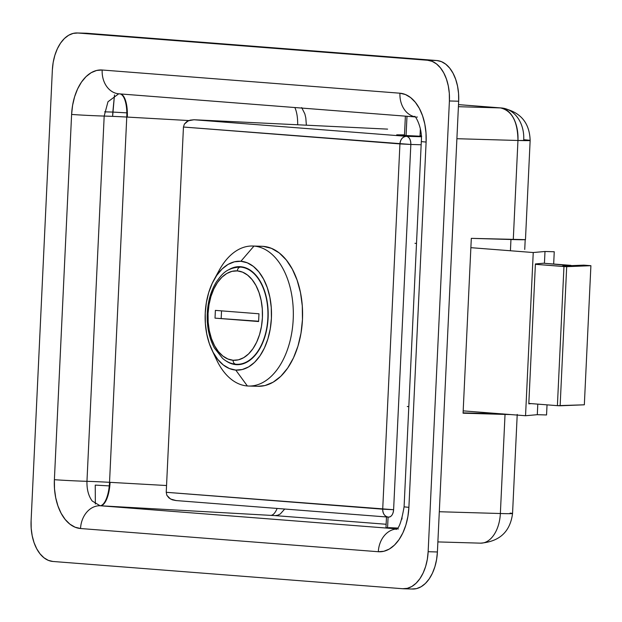 <?xml version="1.0" encoding="UTF-8"?>
<svg xmlns="http://www.w3.org/2000/svg" width="622" height="622" viewBox="0 0 622 622"><rect width="100%" height="100%" fill="white"/><g stroke="black" fill="none" stroke-linecap="round" stroke-linejoin="round"><path stroke-width="0.93" d="M389.022 527.65L397.489 528.039M403.383 588.762L412.643 589.034A38.914 23.69 -88.3 0 0 437.406 551.978L428.146 551.706A38.914 23.69 91.7 0 1 403.383 588.762A38.914 23.69 91.7 0 1 402.683 588.723L52.901 561.464A38.914 23.69 91.7 0 1 31.1 520.769L52.357 70.022A38.914 23.69 91.7 0 1 77.12 32.966A38.914 23.69 91.7 0 1 77.82 33.005L87.08 33.277L436.862 60.536L427.602 60.264L432.181 61.368L436.504 63.926L440.423 67.837L443.781 72.945L446.441 79.064L448.306 85.953L449.309 93.347L449.403 100.966L428.146 551.706L427.337 559.256L425.65 566.44L423.147 572.986L419.928 578.647L416.118 583.203L411.865 586.468L407.324 588.334L402.683 588.723L52.901 561.464L48.329 560.36L43.999 557.802L40.08 553.891L36.729 548.783L34.062 542.664L32.196 535.775L31.193 528.381L31.1 520.769L52.357 70.022L53.165 62.48L54.86 55.288L57.356 48.741L60.575 43.081L64.385 38.533L68.638 35.26L73.178 33.394L77.82 33.005L427.602 60.264L77.82 33.005L87.08 33.277L436.862 60.536L427.602 60.264A38.914 23.69 91.7 0 1 449.403 100.966L458.663 101.23L437.406 551.978L428.146 551.706L449.403 100.966L458.663 101.23L437.406 551.978L436.59 559.52L434.902 566.712L432.407 573.259L429.188 578.919L425.378 583.467L421.125 586.74L416.584 588.606L411.935 588.995M120.1 93.883A23.348 8.498 93.2 0 1 120.318 93.906A23.348 8.498 -86.8 0 1 127.3 117.084L188.863 120.551L126.764 117.053L109.534 482.314L110.078 482.345A23.348 8.498 -86.8 0 1 100.469 505.772L270.772 515.374L100.469 505.772L396.743 528.856L100.041 505.74L92.188 500.998C88.503 495.975 86.761 489.413 86.963 481.319L104.185 116.065A23.348 0.552 -177.3 0 1 71.608 114.425L54.386 479.679L54.503 488.822L55.7 497.693L57.947 505.958L61.135 513.298L65.162 519.432L69.858 524.128L75.06 527.192L80.549 528.521L378.332 551.73L383.906 551.263L389.356 549.024L394.457 545.097L399.029 539.632L402.893 532.844L405.894 524.984L407.915 516.361L408.895 507.311L426.117 142.049L426 132.914L424.803 124.035L422.563 115.77L419.368 108.43L415.341 102.296L410.644 97.607L405.451 94.536L399.954 93.207L102.171 70.006L96.597 70.465L91.154 72.704L86.046 76.63L81.474 82.096L77.61 88.892L74.609 96.744L72.587 105.367L71.608 114.425L54.386 479.679A46.697 28.425 -88.3 0 0 80.549 528.521L378.332 551.73A23.348 18.512 -85.5 0 1 396.618 528.972A23.348 18.512 94.5 0 0 378.332 551.73A46.697 28.425 -88.3 0 0 408.895 507.311A23.348 0.552 -177.3 0 1 404.09 506.743A23.348 0.552 2.7 0 0 408.895 507.311L426.117 142.049A23.348 0.552 -177.3 0 1 421.312 141.489L404.09 506.743C401.602 521.29 398.935 528.84 396.09 529.408M510.087 513.103A31.131 0.731 -177.3 0 1 512.551 513.508A31.131 0.731 -177.3 0 1 500.36 513.515A31.131 18.948 91.7 0 1 480.549 543.154A31.131 18.948 -88.3 0 0 500.36 513.515L439.303 511.735L500.36 513.515L505.033 414.423L463.071 413.202L471.313 238.35L513.282 239.571L517.955 140.479L456.898 138.706L517.955 140.479L513.282 239.571A31.131 0.731 2.7 0 0 525.473 239.563L530.146 140.471A31.131 0.731 -177.3 0 1 517.955 140.479A31.131 18.948 -88.3 0 0 500.516 107.925L458.5 104.644L500.516 107.925L458.406 106.696L500.516 107.925C511.914 110.662 517.722 121.515 517.955 140.479L530.146 140.471A31.131 0.731 -177.3 0 0 523.732 139.725A31.131 24.686 -85.5 0 0 501.464 107.971L500.516 107.925A31.131 24.686 -85.5 0 1 501.464 107.971C520 111.439 529.555 122.27 530.146 140.471M95.236 485.106L109.278 485.899L95.236 485.106L95.353 504.014L95.236 485.106M104.628 111.836L112.831 112.077L112.629 116.368L114.487 94.933L112.831 112.077L104.628 111.836M436.862 60.536L441.433 61.64L445.764 64.198L449.683 68.109L453.034 73.217L455.693 79.336L457.567 86.225L458.562 93.619L458.663 101.23A38.914 23.69 -88.3 0 0 436.862 60.536M126.834 112.862L112.831 112.077L126.834 112.862M502.102 413.902A23.348 0.552 -177.3 0 1 494.863 413.786L463.087 412.86L502.731 413.894M270.772 515.374A46.697 1.096 2.7 0 0 275.134 515.615L386.13 524.26L275.134 515.615L277.785 515.21L280.312 513.951L284.705 509.037L280.312 513.951L277.785 515.21L275.134 515.615A46.697 1.096 -177.3 0 1 270.772 515.374A23.348 8.498 93.2 0 0 277.124 508.446A23.348 8.498 -86.8 0 1 270.772 515.374M386.037 527.635L397.217 528.35L385.974 527.65L386.48 516.968M119.89 93.883L119.463 93.852A23.348 18.512 -85.5 0 1 118.81 93.813A23.348 18.512 -85.5 0 1 102.171 70.006A46.697 28.425 -88.3 0 0 71.608 114.425A23.348 0.552 2.7 0 0 104.185 116.065A23.348 0.552 -177.3 0 1 126.764 117.053L109.534 482.314L166.548 485.525L110.078 482.345A23.348 8.498 93.2 0 1 100.469 505.772L100.041 505.74A23.348 18.512 94.5 0 0 80.549 528.521A23.348 18.512 -85.5 0 1 100.041 505.74A23.348 8.498 93 0 0 109.534 482.314A23.348 0.552 2.7 0 0 86.963 481.319A23.348 0.552 -177.3 0 1 54.386 479.679A23.348 0.552 2.7 0 0 86.963 481.319L104.185 116.065L107.971 101.759L118.678 93.829M398.368 528.972A23.348 14.213 91.7 0 1 397.948 528.949M510.957 239.501L510.421 250.752L510.957 239.501M421.312 141.482A23.348 0.552 2.7 0 0 426.117 142.049A46.697 28.425 -88.3 0 0 399.954 93.207A23.348 18.512 94.5 0 0 415.084 116.819A23.348 18.512 -85.5 0 1 399.954 93.207L102.171 70.006A23.348 18.512 94.5 0 0 118.872 93.821L415.177 116.913M417.37 117.06A23.348 18.512 -85.5 0 1 416.654 117.022A23.348 18.512 -85.5 0 1 416.631 117.022M120.45 93.922A23.348 8.498 93.2 0 1 127.3 117.084L126.764 117.053A23.348 8.498 93.4 0 0 119.665 93.86M294.828 107.528A23.348 8.498 -86.8 0 1 297.674 124.773A23.348 8.498 93.2 0 0 294.828 107.528M301.686 107.583L304.858 113.912L305.814 117.955L306.366 125.193L305.814 117.955L304.858 113.912L301.686 107.583M437.88 541.918L480.549 543.154A31.131 18.948 91.7 0 1 479.99 543.123M510.437 414.555A31.131 0.731 -177.3 0 1 505.033 414.423L500.36 513.515A31.131 0.731 2.7 0 0 512.551 513.508L517.224 414.415M510.779 414.563L463.071 413.202L471.313 238.35L525.201 239.641L524.735 249.453L525.209 239.454M87.08 33.277A38.914 23.69 -88.3 0 0 86.38 33.238L77.12 32.966M407.27 406.516L408.809 406.632L407.27 406.516M463.18 410.87L525.543 415.729L537.299 414.687L546.551 414.96L547.033 404.852L546.551 414.96L537.299 414.687L525.543 415.729L463.18 410.87M553.673 264.023L554.249 251.755L544.996 251.49L533.241 252.532L470.877 247.673L533.241 252.532L525.543 415.729L533.241 252.532L544.996 251.49L544.444 263.145L535.402 263.946L544.444 263.145L544.996 251.49L554.249 251.755L553.673 264.023M416.507 243.435L414.967 243.311L416.507 243.435M528.801 403.833L535.402 263.946L528.801 403.833L531.235 403.616L528.801 403.833M537.797 404.129L537.299 414.687L537.797 404.129M421.304 136.288L399.915 135.199L421.708 136.296M410.839 144.459L421.156 144.755L410.839 144.459C410.777 139.717 409.323 137.003 406.477 136.319L194.01 119.758L387.607 129.119L194.01 119.758L188.287 120.792L184.369 124.105L183.451 127.036L399.938 143.907L382.709 509.169L166.23 492.297L183.451 127.036L166.23 492.297L166.859 495.306L170.451 498.976L176.049 500.562L172.177 499.785L168.951 497.934L166.859 495.306L166.23 492.297L393.609 509.713L410.839 144.459L399.938 143.907A7.783 6.173 -85.5 0 1 406.477 136.319L194.01 119.758L190.083 120.163L186.693 121.687L184.369 124.105L183.451 127.036L410.839 144.459A7.783 4.735 91.7 0 0 406.477 136.319C402.706 136.669 400.529 139.196 399.938 143.907L382.709 509.169C382.857 513.896 384.793 516.548 388.517 517.123L388.657 517.123A7.783 4.735 91.7 0 1 388.517 517.123C391.409 516.882 393.112 514.417 393.609 509.713L410.839 144.459M388.657 517.123L388.517 517.123A7.783 6.173 -85.5 0 1 388.276 517.107A7.783 6.173 -85.5 0 1 382.709 509.169L393.609 509.713A7.783 4.735 91.7 0 1 388.657 517.123L388.797 517.131M421.327 136.747L406.477 136.319L421.327 136.747M421.265 135.689L420.044 135.612L421.265 135.689M404.494 134.881L396.704 134.826L404.494 134.881M388.276 517.107L176.049 500.562M235.909 364.235C231.073 363.816 226.626 361.864 222.583 358.389L214.396 348.001C209.287 338.391 206.893 327.242 207.212 314.553C207.694 301.942 210.765 291.042 216.417 281.836C221.875 274.349 226.097 268.082 239.734 267.048A48.64 29.607 91.7 0 1 240.613 267.102A3.887 3.087 94.5 0 0 237.34 270.897A44.745 27.244 91.7 0 1 262.414 317.702A44.745 27.244 91.7 0 1 233.126 360.27L238.467 359.819L243.692 357.673L248.582 353.91L252.96 348.678L256.661 342.17L259.537 334.636L261.481 326.379L262.414 317.702L262.305 308.94L261.154 300.434L259.001 292.519L255.945 285.482L252.089 279.605L247.579 275.111L242.603 272.164L237.34 270.897L231.998 271.34L226.781 273.486L221.891 277.249L217.506 282.489L213.805 288.997L210.928 296.523L208.992 304.788L208.059 313.465L208.168 322.219L209.319 330.725L211.464 338.648L214.528 345.684L218.384 351.562L222.886 356.056L227.87 358.995L233.126 360.27A3.887 3.087 94.5 0 0 235.901 364.235A3.887 3.087 -85.5 0 1 233.126 360.27A44.745 27.244 91.7 0 1 208.059 313.465A44.745 27.244 91.7 0 1 237.34 270.897A3.887 3.087 -85.5 0 1 240.613 267.102L243.583 267.188L240.613 267.102A48.64 29.607 91.7 0 1 267.895 317.251A48.64 29.607 91.7 0 1 236.904 364.29A48.64 29.607 91.7 0 1 236.033 364.243A3.887 3.087 94.5 0 1 235.901 364.235L240.66 364.399M236.01 364.632L241.865 364.142L247.587 361.794L252.944 357.666L257.741 351.935L261.8 344.798L264.949 336.549L267.079 327.499L268.098 317.99L267.981 308.395L266.714 299.081L264.366 290.396L261.007 282.691L256.785 276.254L251.848 271.324L246.398 268.105L240.628 266.714A49.029 29.848 91.7 0 1 268.129 317.267A49.029 29.848 91.7 0 1 236.896 364.679A49.029 29.848 91.7 0 1 236.01 364.632A49.029 29.848 91.7 0 1 225.957 360.877L230.249 363.24L236.01 364.632M211.869 349.852L216.658 359.975A70.037 42.638 -88.3 0 0 247.369 385.974L235.754 370.074A54.479 33.16 91.7 0 1 211.869 349.852A54.479 33.16 91.7 0 1 213.898 280.017A54.479 33.16 91.7 0 1 240.885 261.271L253.963 246.087A70.037 42.638 -88.3 0 0 219.263 270.181L213.898 280.017M248.629 386.037L257.889 386.309A70.037 42.638 -88.3 0 0 302.51 318.573A70.037 42.638 -88.3 0 0 263.223 246.359L253.963 246.087L263.223 246.359A70.037 42.638 -88.3 0 0 261.955 246.289L252.695 246.017A70.037 42.638 91.7 0 1 253.963 246.087A70.037 42.638 91.7 0 1 293.25 318.308A70.037 42.638 91.7 0 1 248.629 386.037A70.037 42.638 91.7 0 1 247.369 385.974A70.037 42.638 91.7 0 1 214.279 354.377M216.565 275.632A70.037 42.638 91.7 0 1 252.695 246.017M263.223 246.359L271.456 248.349L279.247 252.944L286.299 259.988L292.332 269.186L297.122 280.195L300.488 292.597L302.292 305.907L302.463 319.615L301.001 333.198L297.961 346.127L293.46 357.914L287.667 368.1L280.81 376.294L273.151 382.188L264.988 385.547L257.788 386.309M235.754 370.074L229.347 368.519L223.29 364.943L217.809 359.469L213.113 352.316L209.389 343.748L206.768 334.107L205.369 323.751L205.237 313.091L206.372 302.525L208.735 292.472L212.234 283.305L216.736 275.383L222.07 269.007L228.033 264.428L234.385 261.815L240.885 261.271L247.292 262.818L253.356 266.395L258.838 271.868L263.534 279.029L267.258 287.589L269.87 297.238L271.27 307.587L271.41 318.246L270.275 328.813L267.911 338.873L264.404 348.04L259.903 355.963L254.569 362.338L248.613 366.918L242.261 369.53L235.754 370.074L247.369 385.974A70.037 42.638 -88.3 0 0 293.203 319.343A70.037 42.638 -88.3 0 0 253.963 246.087L240.885 261.271A54.479 33.16 91.7 0 1 271.41 318.246A54.479 33.16 91.7 0 1 235.754 370.074M240.628 266.714L234.774 267.196L228.601 269.824A49.029 29.848 91.7 0 1 239.742 266.659A49.029 29.848 91.7 0 1 240.628 266.714M258.604 321.535L215.018 318.137L215.383 310.386L258.97 313.783L258.604 321.535L215.018 318.137L258.612 321.232L215.018 318.137L215.383 310.386L258.97 313.783L258.604 321.535M237.386 364.298A48.64 29.607 -88.3 0 0 267.911 316.855A48.64 29.607 -88.3 0 0 240.613 267.102M221.541 310.868L221.183 318.316L221.541 310.868M570.965 265.656L544.437 263.308L570.973 265.376L562.615 265.991L583.809 265.143L590.9 265.695L566.253 266.659L535.386 264.319L563.96 266.55L557.398 405.661L584.338 404.805L560.134 405.777L566.689 266.667L590.9 265.695L584.338 404.805L590.9 265.695L583.809 265.143L570.965 265.656M528.824 403.429L557.398 405.661L528.824 403.429M563.96 266.55L557.398 405.661L560.134 405.777L566.689 266.667L563.96 266.55M387.576 527.845L388.081 517.092L387.576 527.845M406.073 135.604L406.982 116.267L406.073 135.604M421.312 141.489C422.657 126.997 414.633 114.728 414.703 116.477M480.549 543.154C499.513 541.645 510.18 531.763 512.551 513.508M458.5 104.62L501.464 107.971M239.734 267.048L243.482 267.165M404.463 135.51L405.381 116.143M401.96 519.09L402.03 517.512M420.013 136.241L420.363 128.863"/></g></svg>
